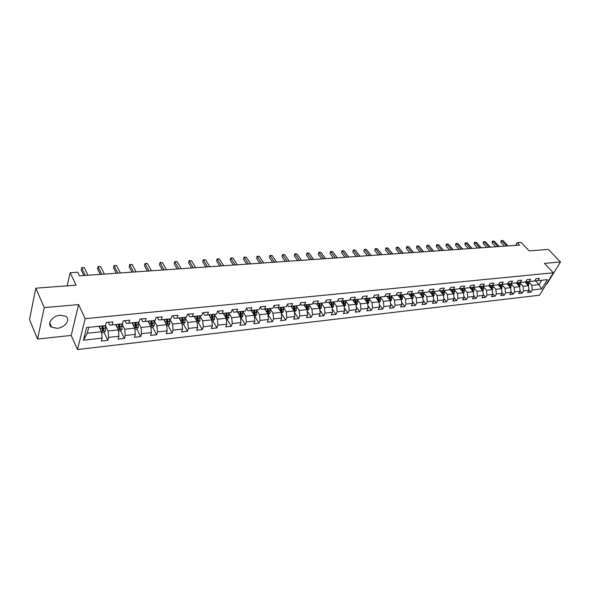 <?xml version="1.0" encoding="UTF-8"?>
<svg xmlns="http://www.w3.org/2000/svg" width="590" height="590" viewBox="0 0 590 590"><rect width="100%" height="100%" fill="white"/><g stroke="black" fill="none" stroke-linecap="round" stroke-linejoin="round"><path stroke-width="0.89" d="M60.217 315.193C52.458 315.657 46.418 324.109 51.581 327.177L57.245 328.306C64.944 327.775 70.925 319.419 65.755 316.314L60.217 315.193M546.347 284.122L546.827 284.07L560.5 261.967L548.331 249.423L529.142 250.868L521.066 242.357L517.201 242.615L515.608 245.388M77.504 349.538L539.481 295.221L553.361 272.779L85.174 318.666L77.504 349.538L71.191 335.415L78.588 304.58L44.235 307.619L37.576 339.051L71.191 335.415M37.576 339.051L29.5 319.559L35.82 288.2L76.058 285.154L70.166 272.72L67.186 285.826M44.235 307.619L35.82 288.2M534.636 280.965L537.984 280.641L539.356 278.384L535.993 278.731L534.621 280.995L529.186 281.555L530.558 279.284L527.135 279.631L525.771 281.909L520.247 282.485L521.612 280.198L518.138 280.552L516.774 282.846L511.161 283.429L512.518 281.12L508.986 281.482L507.629 283.797L501.92 284.387L503.277 282.064L499.678 282.433L498.329 284.764L492.525 285.368L493.874 283.023L490.216 283.399L488.874 285.744L482.974 286.356L484.309 283.997L480.592 284.38L479.257 286.747L473.254 287.367L474.589 284.992L470.798 285.376L469.47 287.758L463.364 288.392L464.691 285.995L460.842 286.393L459.514 288.798L453.304 289.439L454.625 287.028L450.701 287.426L449.388 289.845L443.068 290.501L444.373 288.068L440.391 288.473L439.085 290.922L432.654 291.585L433.945 289.13L429.889 289.543L428.591 292.006L422.049 292.692L423.332 290.214L419.202 290.634L417.919 293.119L411.252 293.813L412.528 291.312L408.317 291.748L407.041 294.248L400.256 294.956L401.517 292.441L397.232 292.876L395.971 295.398L389.061 296.114L390.315 293.577L385.949 294.026L384.695 296.571L377.652 297.301L378.898 294.742L374.444 295.199L373.212 297.766L366.036 298.511L367.26 295.929L362.732 296.394L361.508 298.975L354.199 299.735L355.409 297.139L350.792 297.611L349.582 300.214L342.134 300.989L343.328 298.37L338.623 298.85L337.428 301.483L329.832 302.272L331.019 299.624L326.218 300.111L325.038 302.766L317.295 303.57L318.46 300.907L313.57 301.401L312.405 304.079L304.506 304.897L305.664 302.213L300.671 302.722L299.528 305.421L291.475 306.254L292.603 303.54L287.514 304.056L286.386 306.785L278.17 307.641L279.284 304.897L274.092 305.428L272.986 308.179L264.6 309.049L265.692 306.284L260.397 306.822L259.305 309.595L250.75 310.488L251.827 307.7L246.414 308.245L245.352 311.048L236.619 311.955L237.667 309.138L232.143 309.706L231.103 312.53L222.187 313.452L223.212 310.613L217.57 311.188L216.552 314.042L207.451 314.986L208.454 312.117L202.695 312.707L201.699 315.584L192.399 316.55L193.38 313.659L187.495 314.256L186.521 317.162L177.022 318.15L177.974 315.222L171.963 315.842L171.019 318.77L161.313 319.78L162.235 316.83L156.084 317.457L155.177 320.414L145.251 321.447L146.143 318.467L139.859 319.109L138.982 322.096L128.834 323.15L129.697 320.149L123.273 320.805L122.425 323.822L112.048 324.898L112.874 321.86L106.303 322.531L105.492 325.577L86.597 327.546L83.411 340.201L87.246 333.254L101.532 331.72L98.928 326.263M537.984 280.641L547.409 279.66L541.709 288.894L532.305 289.948L530.956 292.161L528.905 289.919M83.411 340.201L102.144 338.1L101.355 341.072L107.845 340.334L108.648 337.377L118.937 336.219L118.111 339.161L124.46 338.439L125.301 335.511L135.361 334.382L134.505 337.296L140.715 336.588L141.585 333.689L151.431 332.583L150.546 335.467L156.623 334.781L157.523 331.905L167.154 330.828L166.24 333.682L172.184 333.003L173.113 330.157L182.546 329.102L181.602 331.934L187.421 331.27L188.38 328.446L197.613 327.413L196.64 330.223L202.341 329.574L203.321 326.779L212.363 325.761L211.368 328.542L216.95 327.907L217.953 325.134L226.811 324.146L225.793 326.904L231.265 326.277L232.29 323.534L240.963 322.56L239.924 325.296L245.285 324.684L246.332 321.963L254.836 321.012L253.774 323.718L259.025 323.121L260.094 320.422L268.428 319.485L267.344 322.17L272.492 321.587L273.583 318.91L281.747 317.995L280.648 320.658L285.7 320.082L286.806 317.427L294.816 316.535L293.695 319.175L298.643 318.607L299.772 315.982L307.619 315.097L306.483 317.715L311.343 317.162L312.486 314.558L320.186 313.696L319.035 316.292L323.792 315.746L324.95 313.157L332.509 312.317L331.344 314.883L336.012 314.352L337.185 311.793L344.604 310.959L343.417 313.511L348.004 312.988L349.192 310.443L356.471 309.632L355.269 312.162L359.775 311.653L360.977 309.131L368.116 308.327L366.906 310.842L371.324 310.333L372.541 307.832L379.547 307.051L378.323 309.536L382.659 309.042L383.891 306.564L390.772 305.79L389.54 308.26L393.796 307.774L395.035 305.318L401.797 304.558L400.551 307.007L404.733 306.534L405.986 304.086L412.624 303.349L411.37 305.775L415.478 305.31L416.739 302.884L423.259 302.154L421.998 304.565L426.032 304.108L427.3 301.704L433.709 300.989L432.433 303.378L436.401 302.928L437.684 300.539L443.982 299.838L442.692 302.213L446.593 301.763L447.884 299.396L454.071 298.71L452.773 301.062L456.608 300.627L457.906 298.274L463.991 297.596L462.685 299.934L466.454 299.506L467.759 297.176L473.741 296.505L472.428 298.828L476.137 298.4L477.45 296.092L483.328 295.428L482.008 297.736L485.651 297.316L486.971 295.022L492.761 294.373L491.433 296.659L495.017 296.254L496.345 293.975L502.031 293.341L500.696 295.605L504.221 295.207L505.556 292.942L511.154 292.316L509.812 294.572L513.278 294.174L514.62 291.925L520.122 291.312L518.78 293.547L522.187 293.156L523.537 290.929L528.95 290.324L527.6 292.544L530.956 292.161M70.166 272.72L77.792 272.204L79.532 275.81L519.561 245.116L517.201 242.615M525.034 281.991L528.478 285.744L523.057 286.327L519.657 282.595M525.786 281.88L529.186 281.555M528.95 290.324L528.478 285.744M523.537 290.929L523.057 286.327M517.069 283.856L516.788 282.817L520.247 282.485M516.206 282.905L519.643 286.696L514.141 287.286L510.741 283.51M520.122 291.312L519.643 286.696M514.62 291.925L514.141 287.286M511.161 283.429L507.673 283.716M507.238 283.834L510.667 287.662L511.213 285.346L510.726 283.473M501.67 284.446L505.07 288.267L510.667 287.662L511.154 292.316M505.556 292.942L505.07 288.267M501.92 284.387L498.402 284.631M498.122 284.786L501.544 288.643L495.858 289.255L492.451 285.39M502.031 293.341L501.544 288.643M496.345 293.975L495.858 289.255M492.525 285.368L488.977 285.553M488.852 285.744L492.267 289.646L486.485 290.265L483.077 286.356M492.761 294.373L492.267 289.646M486.971 295.022L486.485 290.265M482.974 286.356L479.397 286.497M479.331 286.615L482.841 290.656L476.956 291.29L473.549 287.337L474.036 289.277L473.836 291.32L473.269 291.895M483.328 295.428L482.841 290.656M477.45 296.092L476.956 291.29M473.254 287.367L469.647 287.448M469.633 287.47L473.246 291.689L467.265 292.338L463.865 288.34L464.352 290.302L464.153 292.36L463.519 293.001M473.741 296.505L473.246 291.689M467.759 297.176L467.265 292.338M463.364 288.392L459.728 288.414M460.075 288.709L463.489 292.743L457.405 293.4L454.02 289.366L454.492 291.342L454.3 293.422L453.599 294.13M463.991 297.596L463.489 292.743M457.906 298.274L457.405 293.4M453.304 289.439L449.632 289.402M450.163 289.742L453.57 293.813L447.375 294.476L444.005 290.405M454.071 298.71L453.57 293.813M447.884 299.396L447.375 294.476M443.068 290.501L439.712 290.826L439.366 290.398M440.081 290.789L443.474 294.897L437.175 295.575L433.812 291.467L434.085 295.59L433.252 296.445M443.982 299.838L443.474 294.897M437.684 300.539L437.175 295.575M432.654 291.585L429.314 291.903L428.908 291.408M429.822 291.851L433.2 296.003L426.791 296.696L423.443 292.544M433.709 300.989L433.2 296.003M427.3 301.704L426.791 296.696M422.049 292.692L418.723 293.001L418.266 292.433M419.387 292.942L422.75 297.131L416.223 297.832L412.889 293.643M423.259 302.154L422.75 297.131M416.739 302.884L416.223 297.832M411.252 293.813L407.948 294.122L407.439 293.473M408.759 294.049L412.108 298.274L405.47 298.99L402.144 294.757M412.624 303.349L412.108 298.274M405.986 304.086L405.47 298.99M400.256 294.956L396.974 295.266L396.406 294.535M397.948 295.17L401.281 299.44L394.518 300.17L391.207 295.892M401.797 304.558L401.281 299.44M395.035 305.318L394.518 300.17M389.061 296.114L385.801 296.423L385.167 295.605M386.937 296.313L390.248 300.627L383.367 301.372L380.071 297.05M390.772 305.79L390.248 300.627M383.891 306.564L383.367 301.372M377.652 297.301L374.421 297.603L373.728 296.689M375.719 297.485L379.023 301.837L372.01 302.589L368.735 298.23M379.547 307.051L379.023 301.837M372.541 307.832L372.01 302.589M366.036 298.511L362.82 298.806L362.068 297.795M364.303 298.673L367.585 303.068L360.438 303.835L357.186 299.425M368.116 308.327L367.585 303.068M360.977 309.131L360.438 303.835M354.199 299.735L351.013 300.037L350.187 298.909M352.673 299.882L355.932 304.322L348.653 305.104L345.416 300.649M356.471 309.632L355.932 304.322M349.192 310.443L348.653 305.104M342.134 300.989L338.977 301.284L338.077 300.045M340.828 301.114L344.066 305.598L336.647 306.402L333.431 301.896M344.604 310.959L344.066 305.598M337.185 311.793L336.647 306.402M329.832 302.272L326.705 302.559L325.739 301.195M328.755 302.368L331.971 306.903L324.411 307.715L321.218 303.164M332.509 312.317L331.971 306.903M324.95 313.157L324.411 307.715M317.295 303.57L314.197 303.857L313.157 302.353M316.447 303.651L319.64 308.231L311.933 309.064L308.769 304.455M320.186 313.696L319.64 308.231M312.486 314.558L311.933 309.064M304.506 304.897L301.446 305.185L300.325 303.533M303.909 304.956L307.073 309.588L299.219 310.429L296.077 305.775M307.619 315.097L307.073 309.588M299.772 315.982L299.219 310.429M291.475 306.254L288.444 306.534L287.234 304.728M291.121 306.284L294.255 310.967L286.246 311.83L283.134 307.125M294.816 316.535L294.255 310.967M286.806 317.427L286.246 311.83M278.17 307.641L275.183 307.914L273.885 305.937M278.089 307.648L281.194 312.368L273.023 313.253L269.932 308.496M281.747 317.995L281.194 312.368M273.583 318.91L273.023 313.253M264.6 309.049L261.65 309.322L260.264 307.154M264.814 309.064L267.867 313.806L259.534 314.706L256.473 309.89M268.428 319.485L267.867 313.806M260.094 320.422L259.534 314.706M250.75 310.488L247.844 310.753L246.362 308.386M251.222 310.436L254.268 315.274L245.765 316.188L242.741 311.321M254.836 321.012L254.268 315.274M246.332 321.963L245.765 316.188M236.619 311.955L233.751 312.213L232.209 309.698M237.446 311.948L240.395 316.764L231.715 317.7L228.728 312.774M240.963 322.56L240.395 316.764M232.29 323.534L231.715 317.7M222.187 313.452L219.369 313.71L217.843 311.159M223.263 313.342L226.236 318.29L217.378 319.242L214.428 314.264M226.811 324.146L226.236 318.29M217.953 325.134L217.378 319.242M207.451 314.986L204.678 315.237L203.181 312.656M208.845 314.839L211.781 319.846L202.739 320.82L199.826 315.775M212.363 325.761L211.781 319.846M203.321 326.779L202.739 320.82M192.399 316.55L189.685 316.793L188.203 314.182M194.132 316.373L197.023 321.432L187.79 322.428L184.921 317.324M197.613 327.413L197.023 321.432M188.38 328.446L187.79 322.428M177.022 318.15L174.36 318.386L172.9 315.746M179.102 317.929L181.956 323.055L172.523 324.072L169.691 318.91M182.546 329.102L181.956 323.055M173.113 330.157L172.523 324.072M161.313 319.78L158.71 320.009L157.272 317.339M163.755 319.522L166.564 324.714L156.925 325.754L154.145 320.525M167.154 330.828L166.564 324.714M157.523 331.905L156.925 325.754M145.251 321.447L142.706 321.675L141.298 318.961M148.075 321.152L150.834 326.41L140.988 327.472L138.252 322.177M151.431 332.583L150.834 326.41M141.585 333.689L140.988 327.472M128.834 323.15L126.356 323.372L124.969 320.628M132.049 322.819L134.763 328.143L124.697 329.227L122.012 323.866M135.361 334.382L134.763 328.143M125.301 335.511L124.697 329.227M112.048 324.898L109.637 325.112L108.28 322.332M115.67 324.522L118.332 329.906L108.036 331.019L105.411 325.584M118.937 336.219L118.332 329.906M108.648 337.377L108.036 331.019M102.144 338.1L101.532 331.72M78.588 304.58L85.174 318.666M560.5 261.967L544.415 263.391L553.361 272.779M88.751 327.317L87.246 333.254M535.58 280.87L539.039 284.609L541.709 280.257M528.441 281.688L531.833 285.383L539.039 284.609L541.709 288.894M532.305 289.948L531.833 285.383M107.845 340.334L104.098 332.517M102.822 329.847L102.188 328.519M124.46 338.439L120.662 330.769M119.364 328.151L118.966 327.339M140.715 336.588L136.873 329.065L138.37 327.354L137.964 322.206M135.545 326.469L135.331 326.049M156.623 334.781L152.707 327.347M172.184 333.003L168.202 325.665M187.421 331.27L183.379 324.021M202.341 329.574L198.24 322.406M216.95 327.907L212.798 320.827M231.265 326.277L227.054 319.279M245.285 324.684L241.03 317.767M259.025 323.121L254.725 316.284M272.492 321.587L268.148 314.824M285.7 320.082L281.312 313.401M298.643 318.607L294.388 312.25M311.343 317.162L307.228 311.137M323.792 315.746L319.817 310.03M336.012 314.352L332.17 308.924M348.004 312.988L344.287 307.832M359.775 311.653L356.176 306.741M371.324 310.333L367.843 305.664M382.659 309.042L379.304 304.595M393.796 307.774L390.543 303.54M404.733 306.534L401.591 302.493M415.478 305.31L412.432 301.453M426.032 304.108L423.089 300.428M436.401 302.928L433.554 299.418M446.593 301.763L443.835 298.415M456.608 300.627L453.939 297.426M466.454 299.506L463.873 296.445M476.137 298.4L473.637 295.479M485.651 297.316L483.232 294.521M495.017 296.254L492.672 293.577M504.221 295.207L501.957 292.647M513.278 294.174L511.088 291.726M522.187 293.156L520.07 290.811M85.351 275.405L81.678 267.875L84.318 267.698L88.006 275.22M83.891 275.508L81.191 269.94L81.877 267.536L84.318 267.698M101.642 332.885L104.002 332.627L105.514 330.887L105.094 325.621M101.746 325.968L102.195 328.556L100.138 328.778L99.688 326.181M99.267 326.971L99.142 326.241M102.195 328.556L102.446 330.961L103.582 330.4L103.044 325.835M102.49 325.894L103.582 330.4M101.775 274.262L98.021 266.813L100.61 266.651L104.378 274.077M100.278 274.365L97.512 268.863L98.191 266.481L100.61 266.651M117.853 273.141L114.025 265.78L116.555 265.618L120.397 272.956M116.319 273.244L113.494 267.808L114.165 265.448L116.555 265.618M118.443 331.064L120.618 330.828L122.123 329.102L121.71 323.895M116.864 326.926L116.422 324.441M115.972 325.127L115.861 324.5M118.435 324.235L119.136 329.176L120.242 328.623L119.704 324.102M119.143 324.161L120.242 328.623M133.222 325.12L132.794 322.745M132.315 323.342L132.219 322.804M134.874 329.279L136.873 329.065M134.763 322.538L135.457 327.428L136.541 326.875L136.002 322.406M135.427 322.472L136.541 326.875M133.598 272.042L129.689 264.762L132.175 264.608L136.091 271.865M132.02 272.152L129.144 266.776L129.8 264.445L132.175 264.608M149.012 270.965L145.037 263.774L147.463 263.619L151.453 270.795M147.397 271.076L144.469 265.766L145.118 263.457L147.463 263.619M144.469 265.766L145.118 263.457M164.109 269.91L160.067 262.801L162.449 262.646L166.498 269.741M162.457 270.028L159.477 264.777L160.119 262.491L162.449 262.646M159.477 264.777L160.119 262.491M150.944 327.538L152.781 327.339L154.27 325.651L153.872 320.554M149.226 323.35L148.813 321.078M148.304 321.594L148.223 321.137M150.738 320.879L151.423 325.724L152.486 325.171L151.954 320.754M151.357 320.812L152.486 325.171M166.668 325.828L168.349 325.651L169.832 323.976L169.441 318.932M164.89 321.631L164.485 319.448M163.954 319.898L163.88 319.514M166.373 319.256L167.059 324.05L168.098 323.504L167.56 319.131M166.955 319.19L168.098 323.504M182.067 324.161L183.586 323.999L185.068 322.339L184.677 317.354M180.23 319.95L179.832 317.855M181.676 317.663L182.354 322.413L183.372 321.867L182.841 317.545M182.222 317.604L183.372 321.867M178.895 268.878L174.795 261.849L177.125 261.695L181.241 268.716M177.214 268.996L174.19 263.804L174.817 261.54L177.125 261.695M174.19 263.804L174.817 261.54M197.134 322.524L198.506 322.376L199.988 320.739L199.597 315.798M195.238 318.312L194.855 316.292M196.662 316.107L197.333 320.805L198.336 320.267L197.798 315.989M197.171 316.056L198.336 320.267M193.387 267.867L189.228 260.913L191.514 260.765L195.681 267.705M191.669 267.985L188.608 262.852L189.22 260.61L191.514 260.765M188.608 262.852L189.22 260.61M211.891 320.923L213.123 320.79L214.598 319.168L214.214 314.286M209.944 316.712L209.561 314.765M211.338 314.581L212.009 319.234L212.983 318.703L212.452 314.463M211.81 314.529L212.983 318.703M207.592 266.879L203.373 259.998L205.615 259.858L209.841 266.717M205.844 266.997L202.739 261.916L203.344 259.703L205.615 259.858M202.739 261.916L203.344 259.703M226.339 319.36L227.438 319.242L228.905 317.634L228.529 312.796M224.347 315.149L223.971 313.268M225.712 313.091L226.376 317.7L227.334 317.162L226.803 312.973M226.147 313.039L227.334 317.162M221.516 265.906L217.238 259.106L219.436 258.958L223.721 265.751M219.738 266.031L216.589 261.001L217.186 258.811L219.436 258.958M216.589 261.001L217.186 258.811M240.499 317.826L241.465 317.715L242.925 316.129L242.556 311.336M238.456 313.622L238.094 311.8M239.791 311.623L240.455 316.188L241.391 315.665L240.86 311.513M240.196 311.579L241.391 315.665M235.159 264.954L230.838 258.221L232.991 258.081L237.32 264.807M233.36 265.08L230.174 260.109L230.764 257.933L232.991 258.081M230.174 260.109L230.764 257.933M254.371 316.321L255.212 316.225L256.665 314.654L256.303 309.912M252.284 312.125L251.93 310.362M253.589 310.193L254.253 314.713L255.175 314.19L254.644 310.082M253.973 310.148L255.175 314.19M248.545 264.018L244.179 257.358L246.288 257.225L250.669 263.87M246.716 264.15L243.5 259.231L244.076 257.078L246.288 257.225M243.5 259.231L244.076 257.078M267.971 314.846L270.132 313.202L269.778 308.511M265.839 310.657L265.485 308.954M267.123 308.784L267.772 313.268L268.679 312.744L268.148 308.681M267.469 308.747L268.679 312.744M261.672 263.103L257.255 256.517L259.334 256.377L263.752 262.963M259.821 263.236L256.569 258.368L257.137 256.23L259.334 256.377M256.569 258.368L257.137 256.23M281.297 313.401L283.34 311.786L282.986 307.139M279.129 309.226L278.782 307.574M280.383 307.405L281.024 311.844L281.917 311.328L281.386 307.302M280.7 307.375L281.917 311.328M274.549 262.203L270.095 255.684L272.13 255.551L276.592 262.063M272.676 262.336L269.387 257.52L269.955 255.404L272.13 255.551M269.387 257.52L269.955 255.404M294.358 311.985L296.283 310.392L295.937 305.79M292.153 307.825L291.814 306.217M293.385 306.055L294.026 310.458L294.897 309.942L294.373 305.952M293.673 306.026L294.897 309.942M287.183 261.326L282.691 254.873L284.682 254.74L289.189 261.186M285.287 261.459L281.976 256.687L282.529 254.592L284.682 254.74M281.976 256.687L282.529 254.592M307.169 310.591L308.983 309.035L308.636 304.469M304.934 306.453L304.595 304.89M306.136 304.735L306.771 309.086L307.626 308.577L307.102 304.632M306.394 304.706L307.626 308.577M299.587 260.463L295.052 254.069L297.013 253.943L301.549 260.323M297.662 260.596L294.322 255.876L294.875 253.803L297.013 253.943M294.322 255.876L294.875 253.803M319.736 309.226L321.439 307.692L321.1 303.179M317.464 305.111L317.132 303.584M319.323 307.774L320.119 307.243L319.596 303.334M318.88 303.408L320.119 307.243M318.644 303.43L319.153 307.538M311.756 259.607L307.183 253.287L309.108 253.162L313.681 259.475M309.816 259.748L306.446 255.072L306.992 253.022L309.108 253.162M306.446 255.072L306.992 253.022M332.067 307.892L333.66 306.38L333.328 301.903M329.758 303.791L329.434 302.309M331.669 306.476L332.369 305.93L331.846 302.058M331.13 302.132L332.369 305.93M330.916 302.154L331.425 306.136M323.704 258.774L319.102 252.513L320.99 252.395L325.599 258.649M321.742 258.914L318.349 254.29L318.888 252.255L320.99 252.395M318.349 254.29L318.888 252.255M344.162 306.579L345.651 305.089L345.32 300.657M341.824 302.5L341.499 301.048M343.764 305.192L344.39 304.647L343.874 300.812M343.144 300.885L344.39 304.647M342.96 300.907L343.476 304.742M335.43 257.963L330.798 251.76L332.649 251.635L337.296 257.83M333.453 258.096L330.039 253.516L330.57 251.502L332.649 251.635M330.039 253.516L330.57 251.502M356.028 305.288L357.422 303.828L357.098 299.44M353.668 301.232L353.344 299.816M355.637 303.916L356.19 303.385L355.674 299.587M354.937 299.661L356.19 303.385M354.774 299.676L355.298 303.452M346.95 257.159L342.288 251.016L344.11 250.898L348.779 257.026M344.958 257.292L341.522 252.756L342.038 250.757L344.11 250.898M341.522 252.756L342.038 250.757M367.673 303.946L368.979 302.589L368.654 298.238M365.291 299.993L364.974 298.606M367.275 302.655L367.777 302.146L367.26 298.378M366.515 298.459L367.777 302.146M366.375 298.474L366.906 302.161M358.263 256.37L353.572 250.285L355.364 250.167L360.062 256.244M356.257 256.51L352.798 252.011L353.307 250.035L355.364 250.167M352.798 252.011L353.307 250.035M379.104 302.633L380.321 301.365L380.004 297.058M376.7 298.769L376.383 297.419M378.706 301.424L379.149 300.93L378.632 297.198M377.888 297.279L379.149 300.93M377.762 297.286L378.301 300.893M369.377 255.588L364.657 249.57L366.42 249.452L371.14 255.47M367.356 255.736L363.875 251.281L364.384 249.319L366.42 249.452M363.875 251.281L364.384 249.319M390.322 301.35L391.465 300.17L391.148 295.9M387.903 297.574L387.593 296.254M389.924 300.199L390.285 298.127L389.798 296.04M389.046 296.114L390.315 299.735M388.95 296.128L389.496 299.646M380.299 254.828L375.557 248.862L377.283 248.751L382.032 254.71M378.256 254.969L374.761 250.566L375.262 248.619L377.283 248.751M374.761 250.566L375.262 248.619M401.348 300.089L402.402 298.997L402.092 294.764M398.906 296.401L398.604 295.111M400.935 299.005L401.259 296.962L400.772 294.897M400.013 294.978L401.281 298.562M399.932 294.985L400.485 298.422M391.03 254.084L386.266 248.169L387.962 248.058L392.733 253.966M388.98 254.224L385.462 249.858L385.956 247.925L387.962 248.058M385.462 249.858L385.956 247.925M412.167 298.85L413.148 297.839L412.845 293.643M409.718 295.251L409.416 293.982M411.754 297.825L412.034 295.826L411.54 293.783M410.78 293.857L412.049 297.412M410.721 293.857L411.282 297.227M401.576 253.346L396.782 247.49L398.457 247.38L403.25 253.228M399.511 253.486L395.978 249.164L396.465 247.254L398.457 247.38M395.978 249.164L396.465 247.254M422.801 297.633L423.709 296.711L423.406 292.544M420.331 294.122L420.036 292.876M422.374 296.659L422.13 292.677M421.363 292.751L422.632 296.276M421.319 292.758L421.88 296.047M411.938 252.623L407.13 246.819L408.774 246.716L413.583 252.505M409.858 252.771L406.318 248.479L407.13 246.819L406.798 246.583L408.774 246.716M406.318 248.479L406.798 246.583M430.766 293.009L430.471 291.792M432.809 295.516L432.529 291.6M431.755 291.674L433.031 295.162M431.733 291.674L432.3 294.897M422.13 251.908L417.3 246.163L418.915 246.06L423.745 251.797M420.043 252.055L416.481 247.807L417.3 246.163L416.953 245.927L418.915 246.06M416.481 247.807L416.953 245.927M443.51 295.273L444.277 294.499L443.982 290.413M441.018 291.925L440.723 290.723M443.061 294.395L442.751 290.531M441.659 292.699L442.456 292.611L441.969 290.612L443.252 294.071M442.456 292.611L442.537 293.761M432.146 251.215L427.3 245.514L428.893 245.411L433.739 251.104M430.051 251.362L426.474 247.151L427.3 245.514L426.946 245.285L428.893 245.411M426.474 247.151L426.946 245.285M451.099 290.848L450.804 289.675M453.135 293.289L452.796 289.491M452.021 289.565L452.596 292.647M452.567 291.814L453.297 292.994M441.999 250.529L437.138 244.88L438.702 244.776L443.562 250.418M439.889 250.669L436.305 246.502L437.138 244.88L436.77 244.651L438.702 244.776M436.305 246.502L436.77 244.651M461.004 289.801L460.716 288.65M463.032 292.197L462.671 288.458M461.911 288.532L462.494 291.556M451.689 249.85L446.814 244.253L448.348 244.157L453.223 249.74M449.573 249.998L445.974 245.86L446.814 244.253L446.431 244.031L448.348 244.157M445.974 245.86L446.431 244.031M470.739 288.761L470.459 287.632M472.767 291.128L472.376 287.448M471.631 287.522L472.214 290.487M461.218 249.187L456.328 243.641L457.84 243.537L462.73 249.076M459.094 249.334L455.487 245.233L456.328 243.641L455.937 243.419L457.84 243.537M455.487 245.233L455.937 243.419M482.856 290.811L483.564 288.267L483.077 286.349M480.312 287.75L480.031 286.637M482.332 290.074L481.919 286.46M481.189 286.526L481.772 289.432M470.599 248.53L465.694 243.036L467.177 242.933L472.081 248.427M468.46 248.678L464.846 244.614L465.694 243.036L465.289 242.815L467.177 242.933M464.846 244.614L465.289 242.815M492.281 289.742L492.93 287.278L492.444 285.376M489.73 286.747L489.457 285.656M491.743 289.041L491.308 285.479M490.592 285.553L491.175 288.399M479.818 247.889L474.906 242.438L476.366 242.343L481.285 247.785M477.679 248.036L474.058 244.009L474.906 242.438L474.493 242.217L476.366 242.343M474.058 244.009L474.493 242.217M501.552 288.694L502.149 286.305L501.662 284.417M498.993 285.767L498.72 284.697M500.991 288.016L500.549 284.52M499.841 284.587L500.423 287.382M488.896 247.254L483.97 241.848L485.415 241.76L490.342 247.151M486.75 247.402L483.114 243.412L483.97 241.848L483.549 241.635L485.415 241.76M483.114 243.412L483.549 241.635M508.108 284.8L507.835 283.746M510.085 287.013L509.627 283.576M508.934 283.643L509.517 286.379M497.835 246.627L492.893 241.273L494.317 241.185L499.251 246.531M495.674 246.782L492.038 242.822L492.893 241.273L492.466 241.059L494.317 241.185M492.038 242.822L492.466 241.059M519.62 286.666L520.137 284.409L519.65 282.544M519.038 286.025L518.566 282.647M517.88 282.713L518.47 285.398M506.626 246.015L501.684 240.705L503.078 240.617L508.02 245.919M504.465 246.17L500.814 242.239L501.684 240.705L501.242 240.499L503.078 240.617M500.814 242.239L501.242 240.499M528.426 285.693L528.913 283.48L528.426 281.629M525.889 282.92L525.631 281.924M527.276 284.387L527.851 285.022L527.357 281.732M526.686 281.799L527.268 284.432M101.369 331.374L105.477 330.931M103.493 328.423L105.544 328.202M118.162 329.567L122.086 329.146M120.161 326.661L122.159 326.447M116.901 327.007L118.892 326.794M134.586 327.804L138.333 327.398M136.46 324.943L138.421 324.729M133.303 325.274L135.221 325.068M150.657 326.078L154.233 325.695M152.412 323.254L154.329 323.055M149.344 323.578L151.195 323.379M166.387 324.389L169.795 324.021M168.025 321.602L169.905 321.403M165.045 321.919L166.837 321.727M181.779 322.73L185.031 322.383M183.306 319.987L185.142 319.795M180.415 320.296L182.14 320.112M196.846 321.115L199.951 320.783M198.269 318.408L200.069 318.217M195.467 318.703L197.126 318.526M211.596 319.529L214.561 319.212M212.924 316.86L214.686 316.675M210.202 317.147L211.803 316.978M226.051 317.973L228.868 317.671M227.275 315.348L229.001 315.163M224.635 315.62L226.184 315.458M240.204 316.454L242.888 316.166M241.34 313.858L243.036 313.681M238.773 314.131L240.27 313.976M254.076 314.964L256.628 314.691M255.123 312.405L256.783 312.228M252.631 312.663L254.069 312.516M267.668 313.504L270.102 313.246M268.627 310.974L270.257 310.805M266.208 311.232L267.594 311.085M280.995 312.073L283.303 311.822M281.873 309.58L283.466 309.411M279.52 309.824L280.862 309.684M294.063 310.672L296.254 310.436M294.853 308.209L296.416 308.039M292.574 308.445L293.864 308.312M306.874 309.293L308.946 309.072M307.589 306.859L309.123 306.697M305.369 307.095L306.616 306.962M319.441 307.943L321.403 307.729M320.082 305.539L321.587 305.384M317.921 305.768L319.124 305.642M331.764 306.616L333.63 306.417M332.332 304.248L333.807 304.093M330.238 304.469L331.403 304.344M343.859 305.318L345.622 305.126M344.361 302.972L345.806 302.825M342.325 303.194L343.439 303.076M355.726 304.042L357.393 303.865M356.161 301.726L357.584 301.579M354.184 301.94L355.261 301.822M367.378 302.788L368.942 302.626M367.747 300.502L369.141 300.354M365.822 300.708L366.862 300.598M378.817 301.564L380.292 301.401M379.119 299.307L380.491 299.159M377.253 299.499L378.249 299.396M390.042 300.354L391.428 300.207M390.285 298.127L391.635 297.98M388.471 298.319L389.437 298.216M401.067 299.174L402.373 299.034M401.259 296.962L402.579 296.822M399.489 297.154L400.418 297.05M411.901 298.009L413.118 297.876M412.034 295.826L413.332 295.686M410.316 296.01L411.208 295.915M422.536 296.866L423.679 296.741M422.617 294.705L423.893 294.572M420.95 294.882L421.806 294.794M432.994 295.745L434.048 295.627M433.016 293.606L434.27 293.473M431.393 293.783L432.219 293.695M443.26 294.639L444.248 294.535M443.238 292.529L444.469 292.397M453.356 293.555L454.271 293.459M453.282 291.467L454.492 291.342M451.748 291.63L452.515 291.548M463.275 292.485L464.116 292.397M463.157 290.428L464.352 290.302M461.668 290.582L462.405 290.509M462.501 291.15L463.172 291.939M473.033 291.438L473.807 291.357M472.863 289.402L474.036 289.277M471.417 289.55L472.125 289.476M472.221 290.14L472.878 290.899M482.62 290.413L483.328 290.332M482.414 288.392L483.564 288.267M481.005 288.54L481.683 288.466M481.779 289.144L482.421 289.882M492.053 289.395L492.694 289.329M491.802 287.396L492.93 287.278M490.43 287.544L491.087 287.478M491.182 288.163L491.809 288.879M501.33 288.399L501.906 288.34M501.035 286.423L502.149 286.305M499.7 286.563L500.327 286.497M500.423 287.197L501.043 287.891M510.453 287.419L510.97 287.36M510.121 285.464L511.213 285.346M508.823 285.604L509.428 285.538M509.517 286.246L510.121 286.917M519.429 286.452L519.886 286.408M519.053 284.52L520.137 284.409M517.791 284.653L518.374 284.594M518.47 285.309L519.06 285.966M528.256 285.508L528.662 285.464M527.851 283.591L528.913 283.48M526.619 283.724L527.18 283.665M49.737 322.914L51.581 327.177"/></g></svg>
